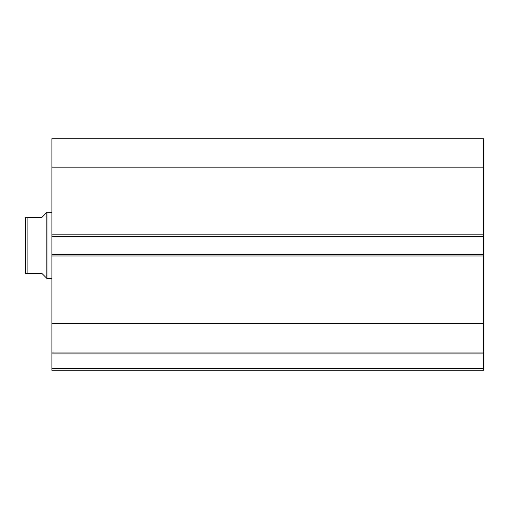 <?xml version="1.0" encoding="UTF-8"?>
<svg xmlns="http://www.w3.org/2000/svg" width="509" height="509" viewBox="0 0 509 509"><rect width="100%" height="100%" fill="white"/><g stroke="black" fill="none" stroke-linecap="round" stroke-linejoin="round"><path stroke-width="0.76" d="M46.122 213.156L41.986 217.292L25.45 217.292L27.104 217.292L27.104 273.518L41.986 273.518L46.122 277.653L46.122 213.156L46.949 212.329L51.912 212.329M46.122 277.653L46.949 278.48L46.949 212.329M51.912 278.48L46.949 278.48M27.104 273.518L26.01 273.518M25.45 273.518L25.45 217.292M483.55 167.137L51.912 167.137L51.912 138.734L483.55 138.734L483.55 236.475L51.912 236.475L51.912 254.335L483.55 254.335L483.55 236.475M483.55 254.335L483.55 370.266L51.912 370.266L51.912 368.611L483.55 368.611M483.55 353.125L51.912 353.125L51.912 368.611M51.912 353.125L51.912 323.673L483.55 323.673M483.55 255.989L51.912 255.989L51.912 323.673M51.912 255.989L51.912 254.335M51.912 236.475L51.912 234.821L483.55 234.821M51.912 167.137L51.912 234.821M483.55 352.075L51.912 352.075"/></g></svg>
